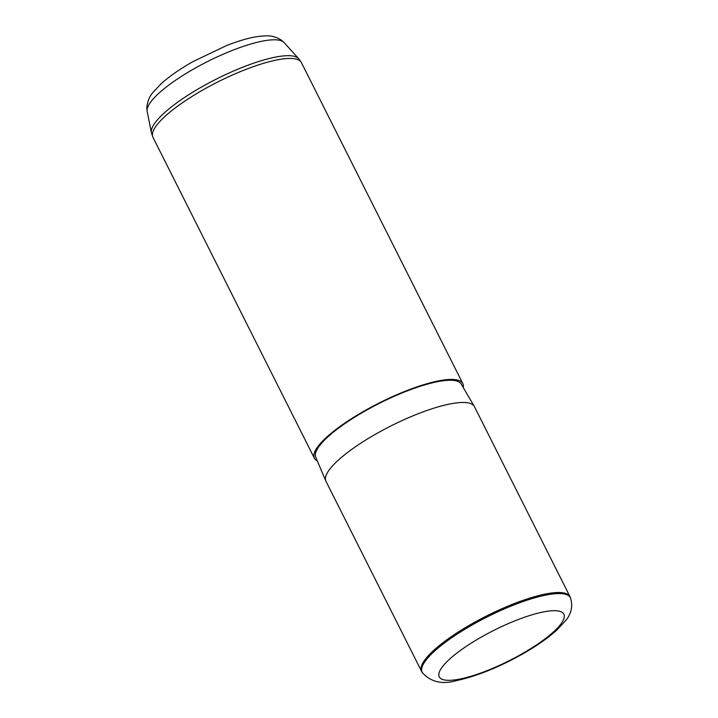 <?xml version="1.0" encoding="UTF-8"?>
<svg xmlns="http://www.w3.org/2000/svg" width="718" height="718" viewBox="0 0 718 718"><rect width="100%" height="100%" fill="white"/><g stroke="black" fill="none" stroke-linecap="round" stroke-linejoin="round"><path stroke-width="1.08" d="M570.182 597.071A83.082 20.239 153.3 0 0 569.993 596.658A83.082 20.239 153.3 0 0 472.256 623.61A83.082 20.239 153.3 0 0 421.547 671.321A83.082 20.239 153.3 0 0 421.762 671.707L422.363 672.667A82.983 20.212 -26.7 0 1 472.785 624.624A82.983 20.212 -26.7 0 1 570.595 598.112L570.182 597.071M569.993 596.658L474.41 406.612A83.082 20.239 153.3 0 0 474.257 406.334A83.082 20.239 153.3 0 0 376.663 433.564A83.082 20.239 153.3 0 0 325.828 480.988A83.082 20.239 153.3 0 0 325.963 481.275L421.547 671.321M474.257 406.334L461.189 384.049A81.421 19.835 153.3 0 0 365.552 410.732A81.421 19.835 153.3 0 0 315.732 457.213L325.828 480.988M463.236 387.532A83.082 20.239 153.3 0 0 462.823 383.574A83.082 20.239 153.3 0 0 365.085 410.525A83.082 20.239 153.3 0 0 314.376 458.237A83.082 20.239 153.3 0 0 317.311 460.92M147.172 111.452L146.831 107.871C147.316 101.687 149.398 96.49 153.105 92.263L161.532 83.396C169.789 76.063 180.29 68.784 193.052 61.56L226.942 45.387C245.116 38.503 255.168 36.331 265.13 35.9C270.731 35.442 276.17 36.86 281.429 40.163L284.113 42.577A76.817 18.713 153.3 0 0 194.461 68.542A76.817 18.713 153.3 0 0 147.172 111.452L151.399 132.767L152.934 137.246L314.376 458.237M481.823 636.794A69.736 16.99 153.3 0 0 441.983 679.219A69.736 16.99 153.3 0 0 521.313 654.224A69.736 16.99 153.3 0 0 561.144 611.799A69.736 16.99 153.3 0 0 481.823 636.794M284.113 42.577L298.706 58.688L301.389 62.583A83.082 20.239 153.3 0 0 203.643 89.535A83.082 20.239 153.3 0 0 152.934 137.246M298.706 58.688A82.633 20.131 153.3 0 0 202.27 86.609A82.633 20.131 153.3 0 0 151.399 132.767M422.363 672.667C430.827 682.091 442.279 684.73 456.702 680.565C476.59 676.248 498.373 667.489 522.058 654.277C536.265 646.236 547.852 638.158 556.836 630.045L565.533 620.747C571.313 613.908 573 606.369 570.595 598.112M301.389 62.583L462.823 383.574"/></g></svg>
